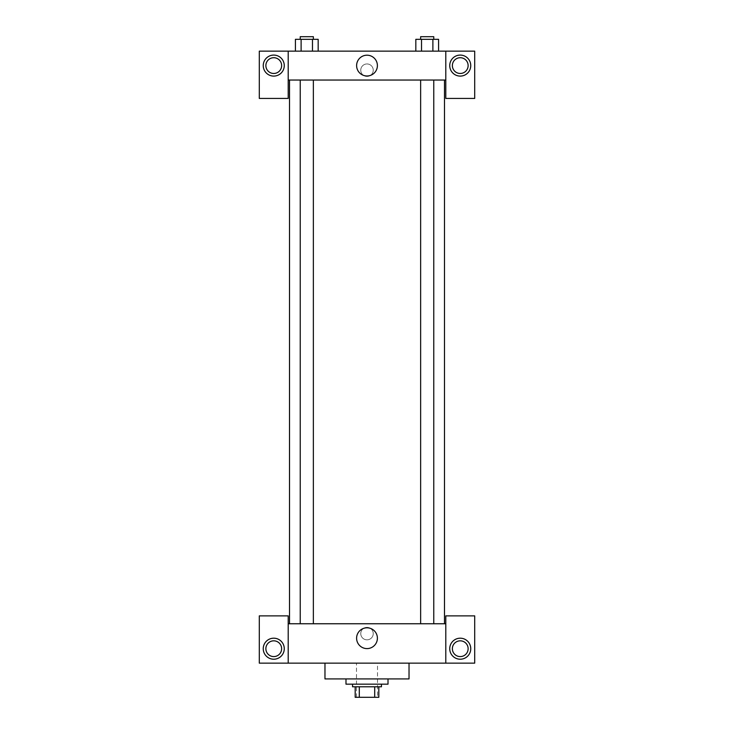 <?xml version="1.0" encoding="UTF-8"?>
<svg xmlns="http://www.w3.org/2000/svg" width="734" height="734" viewBox="0 0 734 734"><rect width="100%" height="100%" fill="white"/><g stroke="black" fill="none" stroke-linecap="round" stroke-linejoin="round"><path stroke-width="0.55" stroke-dasharray="3.67 2.75" d="M377.505 663.151L356.495 663.151L377.505 663.151L377.505 697.3L356.495 697.3L377.505 697.3M359.293 697.3L355.183 697.3L355.183 686.795L359.293 686.795L359.293 697.3L378.817 697.3M374.707 686.795L359.293 686.795L374.707 686.795L374.707 697.3M359.293 686.795L355.183 686.795M352.549 686.795L381.451 686.795M367 684.171L352.549 684.171L367 684.171M388.011 684.171L345.989 684.171M388.011 678.913L345.989 678.913L388.011 678.913M409.031 663.151L409.031 678.913L324.969 678.913L324.969 663.151L409.031 663.151L324.969 663.151M288.205 663.151L288.205 615.872L259.304 615.872L259.304 663.151L474.696 663.151L474.696 615.872L445.795 615.872L445.795 663.151M273.754 659.215A10.505 10.505 0 0 0 282.856 643.452A10.505 10.505 0 0 0 264.653 643.452A10.505 10.505 0 0 0 273.754 659.215M265.873 648.709A7.881 7.881 0 0 1 277.691 641.883A7.881 7.881 0 0 1 277.691 655.535A7.881 7.881 0 0 1 265.873 648.709M460.246 659.215A10.505 10.505 0 0 0 469.347 643.452A10.505 10.505 0 0 0 451.144 643.452A10.505 10.505 0 0 0 460.246 659.215M468.127 648.709A7.881 7.881 0 0 1 456.309 655.535A7.881 7.881 0 0 1 456.309 641.883A7.881 7.881 0 0 1 468.127 648.709M288.205 633.607L288.205 627.368L288.205 633.607M367 627.809A10.386 10.386 0 0 0 357.999 643.397A10.386 10.386 0 0 0 376.001 643.397A10.386 10.386 0 0 0 367 627.809M373.239 633.607A6.239 6.239 0 0 0 363.881 628.203A6.239 6.239 0 0 0 363.881 639.002A6.239 6.239 0 0 0 373.239 633.607A6.239 6.239 0 0 1 363.881 639.002A6.239 6.239 0 0 1 363.881 628.203A6.239 6.239 0 0 1 373.239 633.607M288.205 623.753L445.795 623.753M445.795 633.607L445.795 627.368L445.795 633.607M427.206 623.753L420.637 623.753L427.206 623.753M306.794 623.753L313.363 623.753L306.794 623.753M367 623.753L444.483 623.753L367 623.753M367 80.043L289.517 80.043L367 80.043M427.206 80.043L420.637 80.043L427.206 80.043M306.794 80.043L313.363 80.043L306.794 80.043M445.795 80.043L288.205 80.043L288.205 98.429L259.304 98.429L259.304 51.151L474.696 51.151L474.696 98.429L445.795 98.429L445.795 51.151M373.239 70.189A6.239 6.239 0 0 0 363.881 64.785A6.239 6.239 0 0 0 363.881 75.593A6.239 6.239 0 0 0 373.239 70.189A6.239 6.239 0 0 1 363.881 75.593A6.239 6.239 0 0 1 363.881 64.785A6.239 6.239 0 0 1 373.239 70.189M281.636 65.592A7.881 7.881 0 0 0 269.818 58.766A7.881 7.881 0 0 0 269.818 72.418A7.881 7.881 0 0 0 281.636 65.592M468.127 65.592A7.881 7.881 0 0 0 456.309 58.766A7.881 7.881 0 0 0 456.309 72.418A7.881 7.881 0 0 0 468.127 65.592M273.754 76.097A10.505 10.505 0 0 0 282.856 60.344A10.505 10.505 0 0 0 264.653 60.344A10.505 10.505 0 0 0 273.754 76.097M460.246 76.097A10.505 10.505 0 0 0 469.347 60.344A10.505 10.505 0 0 0 451.144 60.344A10.505 10.505 0 0 0 460.246 76.097M288.205 51.151L288.205 80.043M318.171 51.151L295.407 51.151L318.18 51.151L301.114 51.151L318.171 51.151L318.171 39.324L312.482 39.324L318.171 39.324L312.482 39.324L312.482 51.151L295.426 51.151L312.482 51.151L312.482 39.324L301.114 39.324L312.482 39.324L312.482 51.151M295.426 51.151L301.114 51.151L301.114 39.324L295.426 39.324L295.426 51.151L301.123 51.151L295.426 51.151L301.114 51.151L301.114 39.324L295.426 39.324L312.482 39.324M415.829 51.151L438.593 51.151L415.82 51.151L438.574 51.151L415.829 51.151L415.829 39.324L438.574 39.324L432.886 39.324L432.886 51.151L438.574 51.151L432.886 51.151L432.886 39.324L421.518 39.324L421.518 51.151L421.518 39.324L415.829 39.324L438.574 39.324L438.574 51.151M356.614 65.592A10.386 10.386 0 0 0 372.193 74.593A10.386 10.386 0 0 0 372.193 56.591A10.386 10.386 0 0 0 356.614 65.592M445.795 70.189L445.795 76.428L445.795 70.189M288.205 70.189L288.205 76.428L288.205 70.189M433.766 39.324L420.637 39.324L433.766 39.324L420.637 39.324L433.766 39.324L433.766 36.7L420.637 36.7L433.766 36.7L420.637 36.7L420.637 39.324M313.363 39.324L300.234 39.324L313.363 39.324L300.234 39.324L313.363 39.324L313.363 36.7L300.234 36.7L313.363 36.7L300.234 36.7L300.234 39.324M432.886 39.324L432.886 51.151M421.518 39.324L421.518 51.151M301.114 39.324L301.114 51.151M356.495 697.3L356.495 663.151M300.234 80.043L300.234 623.753M313.363 80.043L313.363 623.753M420.637 80.043L420.637 623.753M433.766 80.043L433.766 623.753"/><path stroke-width="1.1" d="M374.707 686.795L374.707 697.3L355.183 697.3L355.183 686.795M374.707 697.3L378.817 697.3L378.817 686.795L378.817 697.3M381.451 684.171L381.451 686.795L352.549 686.795L352.549 684.171M359.293 686.795L359.293 697.3M345.989 678.913L345.989 684.171L388.011 684.171L388.011 678.913M324.969 663.151L324.969 678.913L409.031 678.913L409.031 663.151M445.795 663.151L445.795 615.872L474.696 615.872L474.696 663.151L259.304 663.151L259.304 615.872L288.205 615.872L288.205 663.151M273.754 659.215A10.505 10.505 0 0 1 264.653 643.452A10.505 10.505 0 0 1 282.856 643.452A10.505 10.505 0 0 1 273.754 659.215M265.873 648.709A7.881 7.881 0 0 1 277.691 641.883A7.881 7.881 0 0 1 277.691 655.535A7.881 7.881 0 0 1 265.873 648.709M460.246 659.215A10.505 10.505 0 0 1 451.144 643.452A10.505 10.505 0 0 1 469.347 643.452A10.505 10.505 0 0 1 460.246 659.215M452.364 648.709A7.881 7.881 0 0 1 460.246 640.828A7.881 7.881 0 0 1 468.127 648.709A7.881 7.881 0 0 1 460.246 656.591A7.881 7.881 0 0 1 452.364 648.709M367 627.809A10.386 10.386 0 0 1 376.001 643.397A10.386 10.386 0 0 1 357.999 643.397A10.386 10.386 0 0 1 367 627.809M445.795 623.753L288.205 623.753M445.795 80.043L445.795 98.429L474.696 98.429L474.696 51.151L445.795 51.151L445.795 80.043L288.205 80.043L288.205 98.429L259.304 98.429L259.304 51.151L288.205 51.151L288.205 80.043M281.636 65.592A7.881 7.881 0 0 1 273.754 73.473A7.881 7.881 0 0 1 265.873 65.592A7.881 7.881 0 0 1 273.754 57.711A7.881 7.881 0 0 1 281.636 65.592M273.754 76.097A10.505 10.505 0 0 1 264.653 60.344A10.505 10.505 0 0 1 282.856 60.344A10.505 10.505 0 0 1 273.754 76.097M468.127 65.592A7.881 7.881 0 0 1 456.309 72.418A7.881 7.881 0 0 1 456.309 58.766A7.881 7.881 0 0 1 468.127 65.592M460.246 76.097A10.505 10.505 0 0 1 451.144 60.344A10.505 10.505 0 0 1 469.347 60.344A10.505 10.505 0 0 1 460.246 76.097M445.795 51.151L288.205 51.151M356.614 65.592A10.386 10.386 0 0 1 372.193 56.591A10.386 10.386 0 0 1 372.193 74.593A10.386 10.386 0 0 1 356.614 65.592M438.574 51.151L438.574 39.324L415.829 39.324L415.829 51.151M432.886 39.324L432.886 51.151M421.518 39.324L421.518 51.151M420.637 39.324L420.637 36.7L433.766 36.7L433.766 39.324M318.171 51.151L318.171 39.324L295.426 39.324L295.426 51.151M312.482 39.324L312.482 51.151M301.114 39.324L301.114 51.151M300.234 39.324L300.234 36.7L313.363 36.7L313.363 39.324M289.517 80.043L289.517 623.753M444.483 80.043L444.483 623.753M433.766 623.753L433.766 80.043M420.637 623.753L420.637 80.043M300.234 80.043L300.234 623.753M313.363 80.043L313.363 623.753"/></g></svg>
